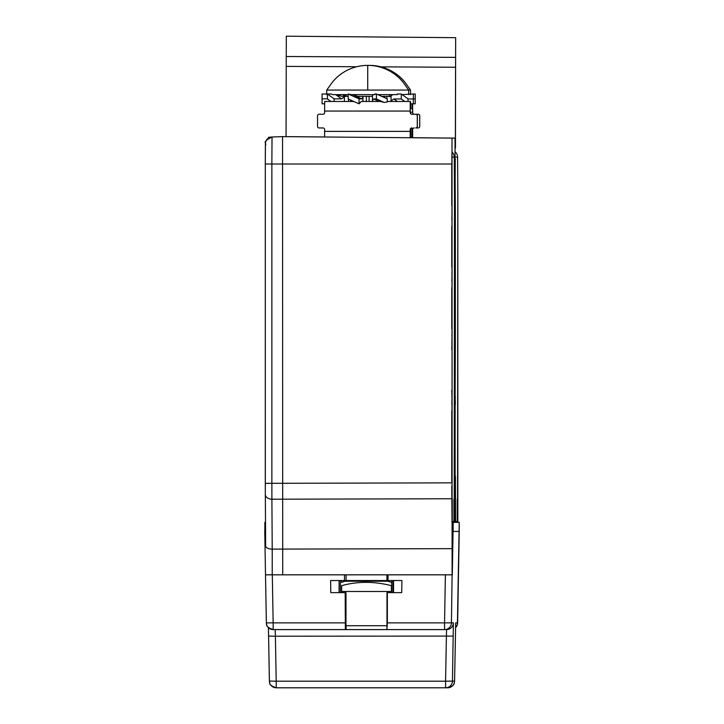 <?xml version="1.0" encoding="UTF-8"?>
<svg xmlns="http://www.w3.org/2000/svg" width="724" height="724" viewBox="0 0 724 724"><rect width="100%" height="100%" fill="white"/><g stroke="black" fill="none" stroke-linecap="round" stroke-linejoin="round"><path stroke-width="1.09" d="M457.559 499.098L457.821 195.571L457.821 521.606L454.491 521.47M457.559 521.588L452.002 521.687M457.821 195.571L457.595 157.198A7.077 7.077 -87.2 0 0 455.36 152.031M457.26 499.089L457.26 521.579M455.287 515.271L455.432 476.175L455.577 521.497M455.088 195.435L455.242 160.031M455.36 144.212L455.658 37.675L455.459 148.031M455.088 204.539L455.088 169.407L455.342 212.702A3.421 3.421 -90.6 0 0 455.197 211.734L455.342 218.938L455.342 212.702M455.287 138.103L455.287 144.212L455.315 138.103L412.653 137.732L455.07 138.103L455.07 144.212L455.143 138.103L412.653 137.732L455.405 138.103M455.242 144.212L455.242 138.103L412.653 137.732L412.671 129.551A1.602 1.602 90 0 1 414.273 127.949M455.188 144.212L455.188 138.103M455.07 144.212L455.115 138.103M454.491 521.099L455.034 521.099L455.034 138.103M455.016 521.47L455.125 404.073A3.421 3.421 90 0 0 455.134 403.802L455.125 515.624M455.342 280.559L455.342 274.324L455.197 281.527A3.421 3.421 -89.4 0 0 455.342 280.559L455.342 335.945A3.421 3.421 -90.6 0 0 455.115 334.714L455.115 343.411A3.421 3.421 -89.4 0 0 455.342 342.181L455.342 335.945M455.342 218.938L455.197 219.906A3.421 3.421 -89.4 0 0 455.342 218.938L455.342 274.324A3.421 3.421 -90.6 0 0 455.197 273.355L455.342 274.324M455.088 227.11L455.088 266.151M268.649 138.022L268.649 137.216L270.803 137.144M277.781 574.829L272.305 574.829L277.781 574.829M265.328 494.519L265.654 546.312C266.097 548.005 268.287 548.937 272.215 549.109L272.215 574.829L278.423 574.829L265.509 574.829L264.767 531.461L265.554 531.461M265.654 546.312L265.328 494.483A6.851 4.769 179.6 0 1 265.328 494.438L265.301 164.013L265.292 483.315L271.862 483.315L271.898 499.207A6.851 4.769 179.6 0 1 265.328 494.483L265.292 483.315M455.658 37.675L286.315 36.2L286.052 136.619L324.633 136.963L285.12 136.646M319.184 127.949L323.022 127.949A1.602 1.602 -90 0 1 324.614 129.551L324.633 136.99L285.998 136.619M455.36 138.103L412.653 137.723M402.336 574.829L449.414 574.829L445.387 574.829L444.554 622.875L453.378 622.875L452.455 681.076A6.851 6.851 90 0 1 445.613 687.8L445.568 681.194L452.455 681.076A6.851 6.851 90 0 1 445.613 687.8L447.74 687.8A6.851 6.851 -90 0 0 454.582 681.076L455.695 622.875L457.631 622.875A6.851 6.851 -90 0 1 455.55 627.672A6.851 6.851 -90 0 0 457.631 622.875L459.233 531.461L453.052 531.461L452.292 574.829L445.387 574.829L452.102 574.829L452.002 138.103L445.26 138.04M322.651 136.972L324.922 136.972M410.218 137.732L410.2 129.551A1.602 1.602 -90 0 1 411.802 127.949L411.847 127.949A1.602 1.602 90 0 0 410.255 129.551L410.318 137.741M412.626 112.202L412.626 112.654A1.602 1.602 -90 0 0 414.219 114.256L418.101 114.256A1.602 1.602 90 0 1 419.703 115.849L419.703 126.347A1.602 1.602 90 0 1 418.101 127.949L415.73 127.949A1.602 1.602 -90 0 0 417.323 126.347L417.323 115.849A1.602 1.602 -90 0 0 415.73 114.256L411.847 114.256A1.602 1.602 90 0 1 410.255 112.654L410.264 108.781L412.599 108.781L412.626 112.202L410.255 112.202M323.022 127.949L319.139 127.949A1.602 1.602 90 0 1 317.546 126.347L317.546 115.849A1.602 1.602 90 0 1 319.139 114.256L323.022 114.256A1.602 1.602 -90 0 0 324.614 112.654L324.678 101.478L353.81 101.478M408.001 98.962L413.368 98.962L413.368 103.813L410.553 103.813L410.517 101.478L387.25 101.478M402.517 94.88L403.015 94.627M402.164 94.627L413.368 94.002L413.368 98.962L415.214 98.962L415.214 103.813L413.368 103.813M368.643 65.395A45.549 45.549 0 0 1 404.988 82.301L410.535 90.066L326.75 90.066L326.75 94.627L327.438 94.627M335.692 94.627L341.529 98.853L334.144 98.853L327.438 94.002L331.547 94.002L332.271 94.627L348.19 94.627M384.182 102.437L380.426 101.478L361.276 101.478L359.041 103.813L348.19 98.962L348.19 94.002L351.104 94.627L374.833 94.627L374.833 94.002L376.399 94.002L387.25 98.853L387.25 102.021L384.182 102.437L376.399 98.962L373.584 98.962L372.018 101.478M377.801 94.627L397.186 94.627L397.186 94.002L401.295 94.002L401.295 98.962L393.91 98.962L390.118 101.478M384.716 97.713L384.716 96.337L390.118 96.337L392.924 94.627M383.485 97.17L383.177 96.337L381.629 96.337M373.204 94.627L372.018 96.337L357.656 96.337L352.416 94.627M376.399 94.002L376.399 98.962M415.73 114.256L411.802 114.256A1.602 1.602 -90 0 1 410.2 112.654L410.264 101.478M384.716 96.337L383.177 96.337M348.19 96.337L341.755 96.337L335.836 94.627M363.43 96.337L361.864 98.853L354.832 95.704M351.954 100.645L352.262 101.478M341.529 98.853L345.321 96.337L342.524 94.627M327.438 94.002L327.438 98.962L330.913 101.478M334.144 101.478L334.144 98.853M359.041 103.813L359.041 98.853L348.19 94.002M361.864 98.853L359.041 98.853M373.584 98.962L379.204 101.478M327.438 98.853L322.071 98.853L322.071 103.813L324.642 103.813M410.834 137.741L410.789 128.61A1.602 1.593 7.1 0 0 410.77 128.365M410.789 137.741L410.789 128.61M338.868 95.93L340.669 94.627M326.75 94.002L322.071 94.002L322.071 98.853M326.75 90.066L332.298 82.301A45.549 45.549 0 0 1 403.141 82.301L408.689 90.066L408.689 94.627M408.001 101.478L408.001 98.853L401.295 94.002M404.77 101.478L401.295 98.962M393.91 98.962L397.386 101.478M415.685 114.256A1.602 1.602 90 0 1 417.277 115.849L417.277 126.347A1.602 1.602 90 0 1 415.685 127.949M454.229 499.053L454.491 195.507L454.491 521.542L452.002 521.551M454.229 521.542L452.002 521.579M452.011 522.33L451.776 486.338A3.421 2.389 179.6 0 1 451.776 486.365L452.011 522.33M451.803 155.895A7.077 7.077 90 0 1 451.912 157.144L451.767 195.507M454.491 195.507L454.265 157.144A7.077 7.077 -90 0 0 452.002 151.959M453.93 499.053L453.93 521.542M452.247 499.053L452.247 521.542M451.957 499.053L451.957 513.732M453.052 531.461L452.129 531.461M452.102 574.829L451.441 622.875A6.851 6.851 90 0 1 444.599 629.599L386.942 629.599L387.349 622.875L444.554 622.875L444.599 629.599M342.923 574.829L344.47 574.829L342.923 574.829M346.787 574.829L299.944 574.829L388.055 574.829L388.055 580.53L401.929 580.53L401.711 592.63L386.978 592.63L386.978 625.717L345.991 625.717L345.991 592.63L345.185 592.63L345.357 629.599L386.933 629.599L386.933 625.717M452.129 574.829L452.201 522.33L459.233 522.33L457.396 624.513M452.002 403.802L452.002 397.567L451.867 404.761A3.421 3.421 -89.4 0 0 452.002 403.802L451.767 481.587L451.767 411.015M451.767 390.345L452.002 397.567A3.421 3.421 -90.6 0 0 451.867 396.616L452.002 397.567M452.002 342.181L452.002 335.945L451.867 343.14A3.421 3.421 -89.4 0 0 452.002 342.181L451.767 349.402M452.002 280.559L452.002 274.324L451.867 281.509A3.421 3.421 -89.4 0 0 452.002 280.559L452.002 335.945A3.421 3.421 -90.6 0 0 451.867 334.995L452.002 335.945M452.002 218.938L452.002 212.702L451.867 219.888A3.421 3.421 -89.4 0 0 452.002 218.938L452.002 274.324A3.421 3.421 -90.6 0 0 451.867 273.364L452.002 274.324M451.767 205.498L451.767 164.846L452.002 212.702A3.421 3.421 -90.6 0 0 451.867 211.743L452.002 212.702M453.134 531.461L453.161 522.33M453.233 636.088L275.401 636.206L275.129 629.599L280.387 629.599M310.216 629.599L346.09 629.599M345.357 629.599L273.192 629.599A6.851 6.851 90 0 1 266.351 622.875L273.147 622.875L273.192 629.599C264.169 626.522 267.31 624.052 266.378 623.355L265.509 574.829L266.351 622.875M346.099 629.599L346.099 625.717M344.47 574.829L344.47 580.53L330.606 580.53L330.814 592.63L345.185 592.63M452.075 548.656L272.215 549.109L271.898 499.207L451.758 498.755M278.423 574.829L282.722 574.829L282.541 136.619L451.885 138.103M282.722 574.829L299.944 574.829M445.387 574.829L388.055 574.829M387.349 592.63L387.349 622.875M391.394 582.331L387.974 581.218L345.067 581.218L341.637 582.331M391.394 585.68C374.046 581.254 357.466 581.254 341.637 585.68C341.637 581.254 341.637 581.254 341.637 585.68L341.637 591.49L391.394 591.49L391.394 585.68C391.394 581.254 391.394 581.254 391.394 585.68M445.613 687.8L276.242 687.8A6.851 6.851 90 0 1 269.391 681.076L276.197 681.194L276.242 687.8C267.292 684.777 270.36 682.352 269.418 681.565L268.432 627.672L269.391 681.076M289.844 687.8L291.953 687.8L289.844 687.8M289.872 687.8L287.636 687.8L289.872 687.8M434.147 687.8L436.337 687.8M453.378 622.875A6.851 6.851 -90 0 1 446.527 629.599L445.568 681.194L276.197 681.194L275.401 636.206L268.604 636.088M265.5 522.33L264.875 522.33L264.848 531.461M265.527 526.9L264.848 526.9M393.539 592.63L393.539 580.53M392.942 580.53L392.942 592.63M391.675 592.63L391.675 580.53M344.47 580.53L388.055 580.53M346.09 580.53L346.09 574.829M386.942 574.829L386.942 580.53M341.692 580.53L341.692 582.313M341.692 591.49L341.692 592.63M340.407 592.63L340.407 580.53M339.103 580.53L339.103 592.63M453.134 526.9L452.201 526.9M451.767 226.16L451.767 267.111M451.767 328.732L451.767 287.763M412.553 137.759L412.626 129.551A1.602 1.602 -90 0 1 414.219 127.949M412.083 133.65L412.608 133.65M418.101 114.256L414.273 114.256A1.602 1.602 90 0 1 412.671 112.654L412.644 103.813M415.73 127.949L418.146 127.949A1.602 1.602 -90 0 0 419.748 126.347L419.748 115.849A1.602 1.602 -90 0 0 418.146 114.256M413.368 94.002L415.214 94.002L415.214 98.962M346.036 95.686L344.371 94.627M412.019 127.949A1.602 1.593 172.9 0 1 412.037 128.22L412.037 137.75M412.028 128.03L412.074 128.41A1.602 1.593 -7.1 0 1 412.092 128.61L412.083 137.75M457.595 157.198L455.36 157.081M455.088 169.407L455.143 159.443A3.421 3.421 90 0 0 455.161 159.135L455.088 169.407M455.134 403.802L455.125 342.443M455.342 342.181L455.125 397.304A3.421 3.421 90 0 1 455.134 397.567M455.134 335.945A3.421 3.421 90 0 0 455.125 335.664L455.088 288.713M455.161 159.135L455.125 160.384A3.421 3.421 -90 0 0 455.36 159.135M455.115 405.033A3.421 3.421 -89.4 0 0 455.342 403.802L455.115 405.033M455.342 397.567A3.421 3.421 -90.6 0 0 455.115 396.336L455.342 403.802M451.722 164.013L271.862 164.013L272.034 136.99A6.851 6.851 90 0 0 265.427 143.832L265.301 164.013L271.862 164.013L271.862 483.315L451.722 482.854M455.441 57.359L286.089 56.508M286.052 66.391L356.688 66.744M381.086 66.87L455.405 67.242M324.614 131.37L410.2 131.37M410.734 108.781L410.734 103.813L410.734 108.781M391.06 95.803L391.06 100.898M372.489 95.803L372.489 100.898M410.2 111.062L324.614 111.062M386.915 96.337L386.915 98.699M348.525 101.478L348.525 99.107M350.733 100.093L350.733 101.478M344.38 101.478L344.38 96.916M362.95 101.478L362.95 96.916M366.362 101.478L366.362 96.337M369.086 96.337L369.086 101.478M367.72 90.066L367.72 65.386M454.265 157.144L451.912 157.144M451.83 154.574L451.821 154.882A3.421 3.421 90 0 0 451.83 154.574L451.803 155.732A3.421 3.421 -89.4 0 0 452.002 154.574M452.455 681.076L454.582 681.076L455.668 623.409M459.233 531.461L459.233 522.33M272.305 574.829L273.147 622.875L345.194 622.875M272.034 136.99L282.541 136.619L272.034 136.99C260.676 142.664 267.364 142.981 265.373 145.569L265.292 164.013M455.695 622.875A6.851 6.851 90 0 1 455.668 623.436M412.083 131.37L412.626 131.37M412.137 103.813L412.137 108.781M455.115 514.655L455.342 521.099M346.036 94.627L346.036 96.337M389.403 96.826L389.403 94.627M345.411 592.63L345.411 591.49M387.63 592.63L387.63 591.49M455.55 627.672L457.36 624.667M447.74 687.8C455.921 685.302 453.631 682.931 454.464 682.243L454.582 681.076M437.531 687.8L436.672 687.8M284.93 687.8L284.369 687.8M286.442 687.8L287.301 687.8M410.535 90.066L410.535 94.627M391.25 95.686L391.25 94.627"/></g></svg>
